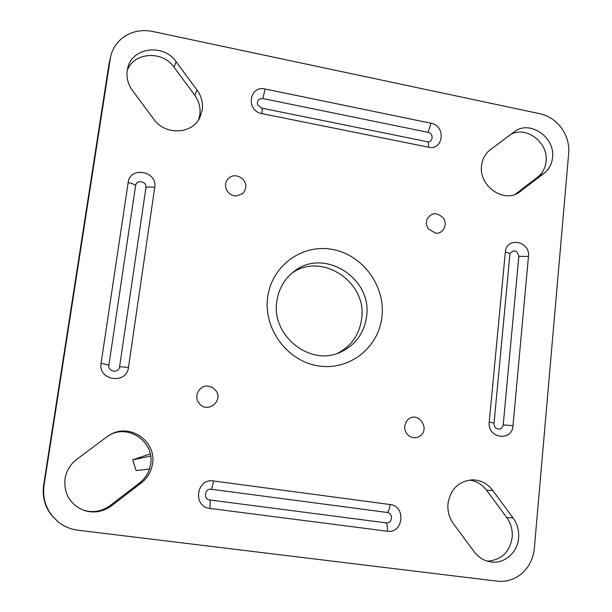 <?xml version="1.0" encoding="UTF-8"?>
<svg xmlns="http://www.w3.org/2000/svg" width="612" height="612" viewBox="0 0 612 612"><rect width="100%" height="100%" fill="white"/><g stroke="black" fill="none" stroke-linecap="round" stroke-linejoin="round"><path stroke-width="0.92" d="M518.601 537.956C517.591 552.758 504.013 564.371 490.365 561.847C483.817 560.684 478.408 557.303 474.132 551.71L453.523 523.887C449.208 517.867 447.364 511.112 447.992 503.63C450.562 489.064 458.663 481.131 472.296 479.846C480.565 479.976 487.382 483.495 492.729 490.403L513.055 517.92C517.301 523.857 519.152 530.535 518.601 537.956M469.381 480.06C476.381 481.001 482.141 484.421 486.655 490.334L506.728 517.507C510.921 523.367 512.749 529.961 512.198 537.282C509.674 552.223 501.389 560.179 487.328 561.15M552.544 157.422C551.856 164.07 549.056 169.348 544.152 173.265L518.379 192.849C502.727 203.008 478.737 185.482 481.545 165.768C482.332 159.005 485.247 153.673 490.296 149.756L514.516 131.634C529.763 119.745 555.26 137.165 552.544 157.422M510.439 134.671C525.869 125.322 548.566 142.428 546.065 161.369C545.369 167.933 542.599 173.158 537.741 177.036L515.205 194.348M110.145 434.704C129.545 424.238 154.584 442.468 150.659 464.011C149.45 471.722 145.778 478.018 139.635 482.899L110.206 505.512C101.852 511.556 92.794 513.07 83.033 510.064M106.825 436.853L110.795 434.352C130.471 423.068 156.58 441.573 152.533 463.72C151.309 471.538 147.591 477.918 141.364 482.876L111.545 505.795C102.9 512.037 93.552 513.522 83.507 510.24C69.944 504.212 63.778 493.746 65.01 478.836C66.364 470.865 70.25 464.393 76.668 459.436L106.825 436.853M127.235 70.456L127.816 67.695C132.498 47.101 163.802 43.467 176.118 61.728L197.056 90.071C201.417 96.176 203.161 102.778 202.289 109.877L199.895 117.542C192.229 134.441 164.995 135.558 153.681 119.133L132.444 90.469C128.007 84.28 126.271 77.609 127.235 70.456C133.799 52.074 162.532 50.253 174.03 67.182L194.7 95.151C199.007 101.171 200.728 107.689 199.864 114.712L198.563 119.845M522.174 573.199C514.876 579.48 506.522 582.134 497.112 581.171L78.045 530.221C70.349 529.235 63.526 526.289 57.574 521.386L51.477 514.983C45.013 506.101 42.542 496.156 44.064 485.155L110.611 56.61C112.707 47.92 117.489 41.119 124.955 36.184C133.301 31.044 142.52 29.468 152.618 31.464L539.929 113.725C548.635 115.722 555.818 120.51 561.479 128.076C566.934 135.803 569.336 144.195 568.693 153.26L534.352 548.283C533.335 558.366 529.273 566.674 522.174 573.199M110.611 56.61L108.936 64.398L43.651 485.155C42.144 496.003 44.584 505.803 50.957 514.57L57.574 521.386M229.5 177.526C225.996 180.288 224.826 183.921 225.996 188.412C227.771 193.04 231.099 195.557 235.98 195.97L242.283 193.882L244.448 191.403L245.718 187.754C247.233 179.377 236.171 172.37 229.5 177.526M443.119 217.872C436.784 211.936 431.414 212.418 427.008 219.31C425.876 222.676 426.365 225.897 428.477 228.972L435.553 233.134C443.241 234.266 448.191 224.222 443.119 217.872M420.452 435.675C430.435 428.125 417.767 410.973 408.311 419.266L406.299 421.515L404.716 426.036C404.433 429.815 405.679 432.952 408.464 435.446C412.496 438.414 416.497 438.49 420.452 435.675M198.977 403.086C206.802 414.362 224.275 400.998 215.707 390.395L212.639 387.618L208.776 386.218C199.94 384.458 193.185 396.01 198.977 403.086M366.557 316.549C364.079 333.571 355.167 345.543 339.821 352.481C309.672 366.351 271.147 335.468 276.815 301.487C278.59 289.116 284.22 279.194 293.706 271.728C323.297 247.095 372.708 277.963 366.557 316.549M291.771 273.304C321.415 251.478 367.483 281.971 361.623 318.906C359.382 334.688 351.342 346.17 337.487 353.353M381.957 316.687C385.56 285.896 362.564 254.653 332.293 249.398C302.091 243.691 271.483 265.906 267.643 297.455C263.344 328.927 287.441 361.34 318.393 365.907C349.291 370.941 378.797 347.555 381.957 316.687M154.721 187.463C150.598 186.782 147.668 186.836 145.939 187.632L119.585 366.787L128.482 367.368L154.721 187.463C157.789 171.123 130.027 165.898 128.145 182.56L101.087 363.214C97.836 380.603 126.653 384.856 128.482 367.368M145.939 187.632C147.148 181.236 136.285 179.217 135.573 185.719L108.898 365.165C107.635 371.928 118.85 373.611 119.585 366.787M387.289 531.208C387.648 527.062 387.258 524.285 386.118 522.87L209.817 499.966C210.329 501.335 210.337 504.15 209.824 508.419L387.289 531.208C403.369 533.886 406.276 506.025 390.15 504.54L213.443 480.956C196.337 477.957 192.436 506.843 209.824 508.419M386.118 522.87C392.391 523.933 393.547 513.047 387.235 512.466L211.232 489.256C204.553 488.101 203.054 499.346 209.817 499.966M509.934 254.179L510.163 253.269C514.294 249.313 517.186 250.331 518.846 256.329L503.209 424.912L513.001 425.684L528.462 256.443C530.459 241.029 506.285 236.477 505.328 252.175L489.233 422.081C487.129 438.406 512.122 442.101 513.001 425.684M489.233 422.081C492.591 422.617 494.182 423.076 494.014 423.45C493.586 424.07 494.144 425.6 495.689 428.025C499.438 430.175 501.947 429.134 503.209 424.912M427.558 141.739L427.734 141.762C433.304 142.351 433.656 133.217 428.109 132.337L262.823 98.547C258.585 98.494 256.833 100.559 257.575 104.751L261.607 108.117C262.234 108.163 262.334 109.992 261.898 113.603L428.469 147.186C443.593 150.797 446.202 125.766 431.039 123.242L265.134 89.023C249.099 85.076 245.611 110.917 261.898 113.603M149.504 468.983L136.132 470.567L132.727 459.864L150.269 453.867M132.727 459.864L150.667 456.07M544.152 173.265L537.741 177.036M176.118 61.728L174.03 67.182M44.064 485.155L43.651 485.155M520.644 191.334L515.947 194.058M197.056 90.071L194.7 95.151M128.145 182.56C132.246 183.393 134.716 184.449 135.573 185.719M108.898 365.165L101.087 363.214M211.232 489.256C212.096 487.955 212.838 485.186 213.443 480.956M390.15 504.54C389.622 508.641 388.651 511.288 387.235 512.466M528.462 256.443L518.846 256.329M505.328 252.175C508.587 252.833 510.11 253.613 509.903 254.523L494.029 423.305M428.469 147.186C428.775 143.667 428.346 141.823 427.199 141.67L261.806 108.163M431.039 123.242L428.109 132.337M262.823 98.547L265.134 89.023M108.936 64.398L110.191 58.844M141.364 482.876L139.635 482.899M111.545 505.795L110.206 505.512M492.729 490.403L486.655 490.334M513.055 517.92L506.728 517.507"/></g></svg>
